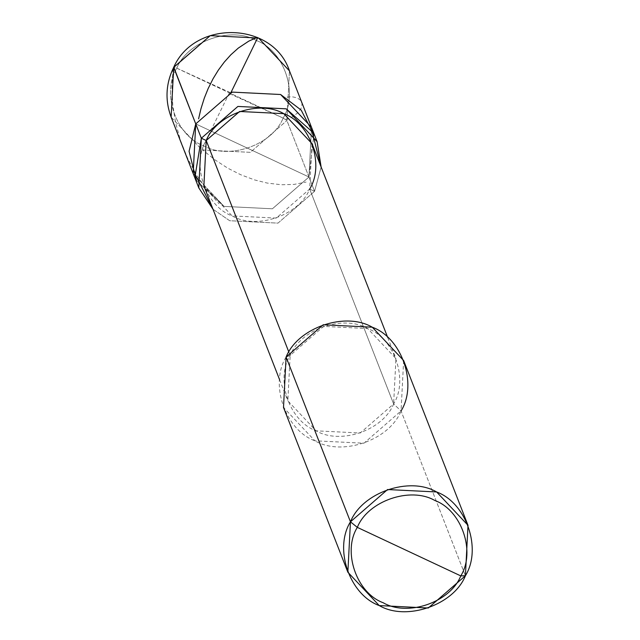 <?xml version="1.0" encoding="UTF-8"?>
<svg xmlns="http://www.w3.org/2000/svg" width="640" height="640" viewBox="0 0 640 640"><rect width="100%" height="100%" fill="white"/><g stroke="black" fill="none" stroke-linecap="round" stroke-linejoin="round"><path stroke-width="0.48" stroke-dasharray="3.2 2.4" d="M308.968 177.008L272.4 208.792L224.088 206.4L196.448 180.544L224.088 206.4L272.4 208.792L308.968 177.008L311.52 127.344L308.968 177.008L252.352 150.448L308.968 177.008L286.92 120.552L289.464 70.888L286.92 120.552L308.968 177.008L313.856 134.688L308.968 177.008L314.568 191.336L321.128 167.016L314.568 191.336L309.68 189.04L393.624 403.96L395.952 358.584L367.72 328.576L323.576 326.392L290.16 355.44L288.864 352.112L290.16 355.44C300.624 329.056 343.28 314.288 367.72 328.576C394.464 338.296 408.712 379.752 393.624 403.96L401.056 410.96L465.416 575.728L401.056 410.96L393.624 403.96L309.68 189.04L314.568 191.336L308.968 177.008L195.736 123.896L308.968 177.008L272.4 208.792L224.088 206.4L193.184 173.56L224.088 206.4L272.4 208.792L308.968 177.008M176.792 68.2L283.136 118.08C298.64 93.192 284 50.584 256.504 40.6C231.384 25.912 187.552 41.088 176.792 68.2C187.552 41.088 231.384 25.912 256.504 40.6C284 50.584 298.64 93.192 283.136 118.08L286.92 120.552L283.136 118.08L176.792 68.2C161.288 93.08 175.928 135.688 203.424 145.68C228.544 160.368 272.376 145.184 283.136 118.08C272.376 145.184 228.544 160.368 203.424 145.68C175.928 135.688 161.288 93.08 176.792 68.2L173.68 67.44L176.792 68.2M171.136 117.112L202.04 149.952L250.352 152.336L286.92 120.552L250.352 152.336L202.04 149.952L171.136 117.112M195.736 123.896L252.352 150.448L195.736 123.896M312.008 143.664L309.68 189.04L276.264 218.088L232.12 215.904L203.888 185.896M286.096 357.04L290.16 355.44L287.832 400.816L316.072 430.824L360.216 433.008L393.624 403.96C383.16 430.344 340.512 445.112 316.072 430.824C289.32 421.104 275.072 379.648 290.16 355.44L286.096 357.04C269.328 383.936 285.16 430 314.88 440.8C342.04 456.68 389.424 440.264 401.056 410.96L363.928 443.224L314.88 440.8L283.504 407.464M403.64 360.536L401.056 410.96M213.008 209.248L229.688 220.728L278 223.12L314.568 191.336L278 223.12L229.688 220.728L213.008 209.248M206.216 140.512C191.128 164.728 205.376 206.184 232.12 215.904C256.568 230.192 299.216 215.424 309.68 189.04M229.392 92.88L203.392 145.664L202.672 148.2L203.048 150.224L214.824 159.776L227.92 168.256L240.656 174.704L254.448 179.888L267.256 183.08L281.376 184.752L294.096 184.416L306.104 182.072M229.688 93.704L283.12 118.112L287 119.344L293.12 116.44L298.248 112.36L301.232 108.096L302.056 103.888L300.824 100.568L297.304 97.888L292.008 96.736L285.736 97.2M230.24 92.576L176.816 68.168L174.52 67.632L173.376 68.056M173.072 68.688L171.88 86.672L172.776 105.144L175.656 122.984L180.512 140.576L187.6 158.288L196.208 174.36L206.864 189.824L218.968 203.704M387.704 337.456L395.952 358.584M279.584 379.688L287.832 400.816"/><path stroke-width="0.96" d="M317.112 141.672L286.208 108.832L237.896 106.44L201.328 138.224L237.896 106.44L286.208 108.832L312.088 131.664L321.128 167.016L317.112 141.672L289.464 70.888C273.224 21.632 194.84 19.288 173.68 67.32L210.248 35.656L258.56 38.048L289.464 70.888L258.56 38.048L210.248 35.656L173.68 67.44L195.736 123.896L232.304 92.112L280.616 94.504L311.52 127.344L280.616 94.504L232.304 92.112L195.736 123.896L189.072 151.304L196.448 180.544L189.072 151.304L195.736 123.896L173.784 67.248M195.736 123.896L232.304 92.112L280.616 94.504L301.16 110.088L313.856 134.688L301.16 110.088L280.616 94.504L232.304 92.112L195.736 123.896L193.184 173.56L195.736 123.896L201.328 138.224L195.736 123.896M173.68 67.44L171.136 117.112L173.68 67.44M401.056 410.96C417.816 384.064 401.984 337.992 372.264 327.2C345.112 311.32 297.72 327.728 286.096 357.04L350.456 521.816L347.864 572.232L379.24 605.576L428.288 608L465.416 575.728L460.784 575.904C450.32 602.28 407.672 617.048 383.232 602.76C356.48 593.04 342.232 551.584 357.32 527.376L460.784 575.904C475.872 551.696 461.624 510.232 434.872 500.512C410.432 486.224 367.784 501 357.32 527.376L350.456 521.816L286.096 357.04L323.216 324.768L372.264 327.2L403.64 360.536L468 525.312L436.624 491.968L387.576 489.544L350.456 521.816C362.08 492.504 409.472 476.096 436.624 491.968C466.344 502.768 482.176 548.832 465.416 575.728L468 525.312M309.68 189.04C324.768 164.832 310.52 123.376 283.768 113.656C259.328 99.368 216.68 114.136 206.216 140.512L201.328 138.224L198.784 187.888L213.008 209.248L195.304 174.768L201.328 138.224L206.216 140.512L239.624 111.472L283.768 113.656L312.008 143.664L387.704 337.456M288.864 352.112L206.216 140.512L288.864 352.112M357.32 527.376C367.784 501 410.432 486.224 434.872 500.512C461.624 510.232 475.872 551.696 460.784 575.904L357.32 527.376C342.232 551.584 356.48 593.04 383.232 602.76C407.672 617.048 450.32 602.28 460.784 575.904L465.416 575.728C453.784 605.04 406.392 621.448 379.24 605.576C349.52 594.776 333.688 548.712 350.456 521.816L357.32 527.376M279.584 379.688L203.888 185.896L206.216 140.512M347.864 572.232L283.504 407.464L286.096 357.04M230.536 93.4L257.512 38.088L257.44 37.472L256.36 37.784L248.784 41.128L238.272 48.112L230.824 54.808L224.248 62.136L218.32 70.152L213.12 78.648L208.16 88.544L204.328 98.064L200.936 108.832L198.592 118.832M173.376 68.056L173.072 68.688M173.68 67.32C165.752 83.68 164.904 100.28 171.136 117.112L198.784 187.888"/></g></svg>
